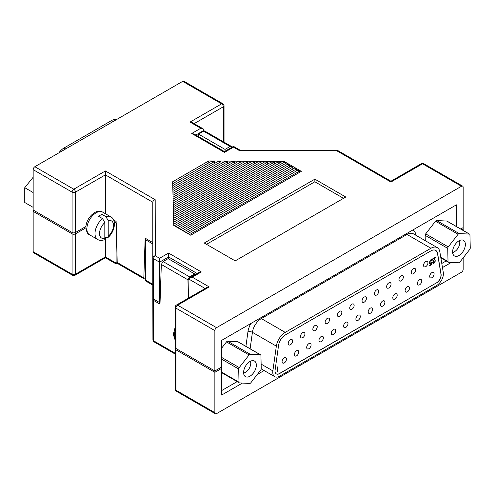 <?xml version="1.0" encoding="UTF-8"?>
<svg xmlns="http://www.w3.org/2000/svg" width="495" height="495" viewBox="0 0 495 495"><rect width="100%" height="100%" fill="white"/><g stroke="black" fill="none" stroke-linecap="round" stroke-linejoin="round"><path stroke-width="0.74" d="M197.233 273.506L168.591 256.967L159.563 262.183L153.623 258.755L153.623 300.459L159.563 303.887L159.563 258.272L168.591 253.063L201.323 271.953L192.295 277.169L209.224 286.945L177.618 305.186L216.556 327.665L461.47 186.269L422.532 163.789L390.932 182.036C390.932 180.978 390.932 180.978 390.932 182.036C390.932 180.978 390.932 180.978 390.932 182.036L337.027 150.913L337.027 150.474A2.395 2.395 0 0 1 338.221 150.796L390.932 181.226L421.332 163.672A2.395 1.38 -120 0 1 422.532 163.789A2.395 1.38 -60 0 1 423.726 163.672L462.664 186.151A2.395 1.38 120 0 0 461.47 186.269M153.623 300.459A2.395 1.38 180 0 1 152.924 299.481L152.924 257.777A2.395 1.955 -0.1 0 1 155.319 255.822L159.563 258.272M114.178 221.642L116.337 222.892L117.197 262.486L143.828 277.856L145.115 239.506L152.794 243.936L152.924 299.481M216.556 327.665A2.395 1.38 120 0 0 214.867 330.598L175.929 308.119L175.929 349.823L214.867 372.302L221.636 368.391L221.636 340.374L456.39 204.843L456.39 226.518M175.929 349.823A2.395 1.38 180 0 1 175.23 348.845L175.23 307.141A2.395 1.38 -0 0 0 175.929 308.119A2.395 1.38 -60 0 1 177.618 305.186A2.395 1.38 60 0 0 176.424 305.069A2.395 2.395 0 0 0 175.23 307.141M152.794 243.936L152.794 202.232C152.943 201.019 153.741 200.178 155.183 199.708L155.319 255.822A2.395 1.38 -60 0 0 153.623 258.755A2.395 1.38 -0 0 1 152.924 257.777L152.794 202.232L105.392 174.865L75.481 192.134L75.481 233.838L85.951 227.793M75.481 233.838A2.395 1.38 180 0 1 72.097 233.838L72.097 192.134L33.159 169.655L33.159 211.359L72.097 233.838M33.159 169.655A2.395 1.38 -60 0 1 34.854 166.722L73.786 189.201L105.392 170.961L105.392 213.71M172.656 181.776L173.782 225.429L190.711 235.205L301.319 171.35L284.39 161.574L208.772 160.924L172.656 181.776M172.706 183.701L210.994 161.593L214.329 161.624L214.329 163.579M172.804 187.556L217.67 161.648L221.005 161.679L221.005 163.635M172.904 191.404L224.34 161.71L227.675 161.735L227.675 163.69M173.003 195.259L231.01 161.766L234.345 161.797L234.345 163.752M173.151 201.032L241.022 161.853L237.687 161.822L173.101 199.108M241.022 161.853L241.022 163.808M173.201 202.962L244.357 161.884L247.692 161.908L247.692 163.864M173.306 206.811L251.027 161.939L254.362 161.97L254.362 163.919M173.405 210.666L257.703 161.995L261.038 162.026L261.038 163.981M173.504 214.514L264.373 162.051L267.708 162.082L267.708 164.037M173.603 218.369L271.043 162.113L274.379 162.137L274.379 164.093M173.702 222.224L277.714 162.168L281.055 162.199L281.055 164.154M176.041 226.735L286.079 163.202L284.39 162.224L284.39 161.574M208.772 162.88L208.772 160.924M286.079 163.202L286.079 165.157M179.425 228.69L289.47 165.157L287.774 164.179L177.736 227.712M289.47 165.157L289.47 167.112M182.816 230.645L292.854 167.112L291.159 166.134L181.121 229.668M292.854 167.112L292.854 169.067M186.2 232.601L296.239 169.067L294.544 168.09L184.505 231.623M296.239 169.067L296.239 171.022M189.585 234.556L299.624 171.022L297.934 170.045L187.89 233.578M299.624 171.022L299.624 172.328M462.664 186.151A2.395 1.38 120 0 1 463.159 187.246L463.159 228.95L461.885 229.686M338.221 150.796A2.395 1.38 -60 0 0 337.027 150.913L239.834 150.839L233.485 147.176C233.485 146.118 233.485 146.118 233.485 147.176L224.458 152.386C224.458 151.334 224.458 151.334 224.458 152.386C224.458 151.334 224.458 151.334 224.458 152.386L191.732 133.489L200.76 128.279L203.154 128.849L204.144 130.952M200.76 128.279L190.037 122.086L221.636 103.845L182.698 81.359L34.854 166.722M182.698 81.359A2.395 1.38 -60 0 1 183.899 81.242L222.837 103.721A2.395 1.38 120 0 0 221.636 103.845A2.395 1.38 60 0 1 223.332 106.778L194.12 123.639M168.591 253.063L168.591 258.879M205.134 288.492L188.911 279.124L188.911 297.86M214.867 330.598L214.867 372.302M345.788 197.022L314.863 179.165L204.256 243.026L235.181 260.877L345.788 197.022M343.53 198.328L314.863 181.776L314.863 179.165M314.863 181.776L206.514 244.326M284.39 162.224L174.351 225.757M173.751 224.148L281.055 162.199M173.652 220.294L274.379 162.137M173.553 216.445L267.708 162.082M173.454 212.59L261.038 162.026M173.355 208.742L254.362 161.97M173.25 204.887L247.692 161.908M173.052 197.183L234.345 161.797M172.953 193.328L227.675 161.735M172.854 189.48L221.005 161.679M172.755 185.625L214.329 161.624M143.828 277.856L144.28 278.926L145.456 278.796M144.28 278.926L117.723 263.6L117.197 262.486M176.424 305.069L206.83 287.515L209.224 286.945M188.911 279.124L189.901 277.738L192.295 277.169M189.901 277.738L198.928 272.528L201.323 271.953M239.834 150.839L240.403 150.4L337.027 150.474M191.732 133.489L194.12 134.065L224.458 151.575L233.485 146.365L240.471 150.4M190.037 122.086L192.431 122.661L203.154 128.849M463.159 230.429L463.159 227.607L460.715 229.018M152.794 284.303L152.924 339.836A2.395 1.955 -0.1 0 1 152.924 339.836L152.794 242.593L145.456 238.355L145.456 280.059L152.794 284.297L152.794 242.593M152.924 298.139A2.395 1.38 -0 0 0 153.623 299.11L153.623 340.814L175.23 353.288M188.354 298.182L187.958 279.836L161.327 264.46L160.034 302.81L153.623 299.11M72.592 275.288A2.395 2.395 0 0 0 74.986 275.288A2.395 1.38 -120 0 0 75.481 274.193A2.395 1.38 -0 0 1 72.097 274.193A2.395 1.38 120 0 0 72.592 275.288L33.654 252.809A2.395 1.38 -60 0 1 33.159 251.714L72.097 274.193L72.097 232.489A2.395 1.38 -0 0 0 75.481 232.489L75.481 274.193L105.392 256.93C105.392 257.982 105.392 257.982 105.392 256.93L116.115 263.117C116.115 264.169 116.115 264.169 116.115 263.117C116.115 264.169 116.115 264.169 116.115 263.117L116.115 221.413L113.609 219.966M72.097 232.489L33.159 210.01L33.159 251.714M85.994 226.425L75.481 232.489M242.395 383.081L221.636 395.066L221.636 367.049L214.867 370.959L175.929 348.474L175.929 390.178L214.867 412.663L214.867 370.959M105.392 256.93L105.392 237.371M214.867 412.663A2.395 1.38 120 0 0 215.362 413.758A2.395 1.38 120 0 0 216.556 413.641L461.47 272.238A2.395 1.38 120 0 0 463.159 269.305L463.159 257.864M257.307 374.474L264.12 370.538M442.474 267.566L451.415 262.406M175.23 389.2A2.395 2.395 0 0 0 176.424 391.279A2.395 1.38 -60 0 1 175.929 390.178A2.395 1.38 180 0 1 175.23 389.2L175.23 347.502A2.395 1.38 -0 0 0 175.929 348.474M194.708 274.966L194.684 273.945L168.164 258.631L163.084 261.564L189.604 276.878L187.958 279.836M198.446 136.558L198.501 134.102L225.021 149.41L225.083 151.216M446.187 260.939L441.788 263.482M237.167 381.62L221.636 390.586M231.846 147.312L231.32 146.371L230.101 146.477L203.581 131.169L204.763 131.039L231.32 146.371M225.021 149.41L230.101 146.477M198.501 134.102L203.581 131.169M194.684 273.945L189.604 276.878M161.327 264.46L163.084 261.564M152.794 284.297L152.924 339.842A2.395 2.395 0 0 0 154.124 341.909A2.395 1.38 -60 0 1 153.623 340.814A2.395 1.38 180 0 1 152.924 339.836M152.794 285.108L146.446 281.438L145.456 280.059M243.608 372.989A7.345 4.238 120 0 0 245.563 372.302L244.437 372.958A8.941 5.16 -60 0 1 243.633 373.36M245.563 372.302A7.345 4.238 120 0 0 250.755 363.311L250.755 362.006A8.941 5.16 -60 0 0 250.705 361.115M250.755 363.311A7.345 4.238 120 0 0 250.371 361.27M459.725 240.44A8.941 5.16 -60 0 1 459.775 241.331L459.775 242.637A7.345 4.238 120 0 0 459.391 240.595M452.628 252.314A7.345 4.238 120 0 0 454.583 251.627A7.345 4.238 120 0 0 459.775 242.637M454.583 251.627L453.457 252.277A8.941 5.16 -60 0 1 452.659 252.679M102.57 218.642A13.087 7.555 -60 0 0 95.009 233.51A13.087 7.555 -60 0 0 97.719 239.506C99.402 240.533 101.481 240.657 103.962 239.889L104.822 238.287L104.822 222.608L102.57 218.642L98.616 216.358A13.087 7.555 -60 0 1 102.001 214.403L105.955 216.686L108.213 220.652L108.213 236.332L107.675 237.755L105.955 237.699L104.822 237.043M102.001 214.403L102.001 218.314M470.25 248.026A1.596 0.922 120 0 0 470.25 247.989L469.947 234.853A1.596 0.922 120 0 0 469.619 234.154A1.596 0.922 120 0 0 469.359 234.079L459.224 233.578A1.596 0.922 120 0 0 458.098 234.265L448.26 246.9A1.596 0.922 120 0 0 447.721 248.354L448.025 261.496A1.596 0.922 120 0 0 448.352 262.189A1.596 0.922 120 0 0 448.612 262.263L458.747 262.771A1.596 0.922 120 0 0 459.88 262.084L469.712 249.449A1.596 0.922 120 0 0 470.25 248.026M465.362 244.493A9.015 5.204 120 0 0 463.493 240.366A9.015 5.204 120 0 0 456.545 242.785A9.015 5.204 120 0 0 452.616 251.85A9.015 5.204 120 0 0 454.478 255.977A9.015 5.204 120 0 0 461.427 253.564A9.015 5.204 120 0 0 465.362 244.493M458.098 234.265L435.526 221.228L425.688 233.869L448.26 246.9M447.721 248.354L425.149 235.323L425.273 240.688M469.359 234.079L446.787 221.048L436.652 220.547L459.224 233.578M425.149 235.323A1.596 0.922 -60 0 1 425.688 233.869M435.526 221.228A1.596 0.922 -60 0 1 436.652 220.547M446.787 221.048A1.596 0.922 -60 0 1 447.047 221.123L469.619 234.154M261.23 368.701A1.596 0.922 120 0 0 261.23 368.67L260.927 355.528A1.596 0.922 120 0 0 260.599 354.835A1.596 0.922 120 0 0 260.339 354.76L250.204 354.253A1.596 0.922 120 0 0 249.078 354.94L239.24 367.575A1.596 0.922 120 0 0 238.701 369.029L239.005 382.171A1.596 0.922 120 0 0 239.333 382.87A1.596 0.922 120 0 0 239.592 382.944L249.728 383.446A1.596 0.922 120 0 0 250.854 382.759L260.692 370.124A1.596 0.922 120 0 0 261.23 368.701M256.336 365.168A9.015 5.204 120 0 0 254.473 361.047A9.015 5.204 120 0 0 247.525 363.46A9.015 5.204 120 0 0 243.596 372.531A9.015 5.204 120 0 0 245.458 376.658A9.015 5.204 120 0 0 252.407 374.239A9.015 5.204 120 0 0 256.336 365.168M249.078 354.94L226.5 341.909L221.636 348.158M260.339 354.76L237.767 341.723L227.632 341.222L250.204 354.253M226.5 341.909A1.596 0.922 -60 0 1 227.632 341.222M237.767 341.723A1.596 0.922 -60 0 1 238.027 341.798L260.599 354.835M58.849 152.868A12.771 7.369 -60 0 1 64.034 147.986L111.536 120.557A12.771 7.369 -60 0 1 116.721 119.456M292.625 340.962A3.112 1.794 120 0 0 291.982 339.539A3.112 1.794 120 0 0 289.587 340.368A3.112 1.794 120 0 0 288.226 343.505A3.112 1.794 120 0 0 288.87 344.928A3.112 1.794 120 0 0 291.27 344.093A3.112 1.794 120 0 0 292.625 340.962M304.932 333.859A3.112 1.794 120 0 0 304.283 332.436A3.112 1.794 120 0 0 301.888 333.265A3.112 1.794 120 0 0 300.527 336.402A3.112 1.794 120 0 0 301.17 337.825A3.112 1.794 120 0 0 303.571 336.99A3.112 1.794 120 0 0 304.932 333.859M317.233 326.756A3.112 1.794 120 0 0 316.59 325.333A3.112 1.794 120 0 0 314.189 326.168A3.112 1.794 120 0 0 312.828 329.299A3.112 1.794 120 0 0 313.477 330.722A3.112 1.794 120 0 0 315.872 329.887A3.112 1.794 120 0 0 317.233 326.756M329.534 319.652A3.112 1.794 120 0 0 328.89 318.229A3.112 1.794 120 0 0 326.49 319.065A3.112 1.794 120 0 0 325.135 322.196A3.112 1.794 120 0 0 325.778 323.619A3.112 1.794 120 0 0 328.173 322.783A3.112 1.794 120 0 0 329.534 319.652M341.835 312.549A3.112 1.794 120 0 0 341.191 311.126A3.112 1.794 120 0 0 338.79 311.961A3.112 1.794 120 0 0 337.435 315.092A3.112 1.794 120 0 0 338.079 316.515A3.112 1.794 120 0 0 340.48 315.686A3.112 1.794 120 0 0 341.835 312.549M354.135 305.446A3.112 1.794 120 0 0 353.492 304.023A3.112 1.794 120 0 0 351.097 304.858A3.112 1.794 120 0 0 349.736 307.989A3.112 1.794 120 0 0 350.38 309.412A3.112 1.794 120 0 0 352.78 308.583A3.112 1.794 120 0 0 354.135 305.446M366.436 298.349A3.112 1.794 120 0 0 365.793 296.92A3.112 1.794 120 0 0 363.398 297.755A3.112 1.794 120 0 0 362.037 300.886A3.112 1.794 120 0 0 362.68 302.315A3.112 1.794 120 0 0 365.081 301.48A3.112 1.794 120 0 0 366.436 298.349M378.743 291.246A3.112 1.794 120 0 0 378.1 289.816A3.112 1.794 120 0 0 375.699 290.652A3.112 1.794 120 0 0 374.338 293.783A3.112 1.794 120 0 0 374.981 295.212A3.112 1.794 120 0 0 377.382 294.377A3.112 1.794 120 0 0 378.743 291.246M391.044 284.142A3.112 1.794 120 0 0 390.4 282.719A3.112 1.794 120 0 0 388 283.548A3.112 1.794 120 0 0 386.644 286.685A3.112 1.794 120 0 0 387.288 288.109A3.112 1.794 120 0 0 389.683 287.273A3.112 1.794 120 0 0 391.044 284.142M403.345 277.039A3.112 1.794 120 0 0 402.701 275.616A3.112 1.794 120 0 0 400.3 276.445A3.112 1.794 120 0 0 398.945 279.582A3.112 1.794 120 0 0 399.589 281.005A3.112 1.794 120 0 0 401.989 280.17A3.112 1.794 120 0 0 403.345 277.039M415.645 269.936A3.112 1.794 120 0 0 415.002 268.513A3.112 1.794 120 0 0 412.601 269.348A3.112 1.794 120 0 0 411.246 272.479A3.112 1.794 120 0 0 411.889 273.902A3.112 1.794 120 0 0 414.29 273.067A3.112 1.794 120 0 0 415.645 269.936M286.475 359.11A3.112 1.794 120 0 0 285.832 357.681A3.112 1.794 120 0 0 283.431 358.516A3.112 1.794 120 0 0 282.076 361.647A3.112 1.794 120 0 0 282.719 363.076A3.112 1.794 120 0 0 285.12 362.241A3.112 1.794 120 0 0 286.475 359.11M298.776 352.007A3.112 1.794 120 0 0 298.132 350.584A3.112 1.794 120 0 0 295.738 351.413A3.112 1.794 120 0 0 294.377 354.55A3.112 1.794 120 0 0 295.02 355.973A3.112 1.794 120 0 0 297.421 355.138A3.112 1.794 120 0 0 298.776 352.007M311.083 344.904A3.112 1.794 120 0 0 310.433 343.481A3.112 1.794 120 0 0 308.038 344.31A3.112 1.794 120 0 0 306.677 347.447A3.112 1.794 120 0 0 307.321 348.87A3.112 1.794 120 0 0 309.721 348.035A3.112 1.794 120 0 0 311.083 344.904M323.384 337.8A3.112 1.794 120 0 0 322.74 336.377A3.112 1.794 120 0 0 320.339 337.213A3.112 1.794 120 0 0 318.978 340.343A3.112 1.794 120 0 0 319.628 341.767A3.112 1.794 120 0 0 322.022 340.931A3.112 1.794 120 0 0 323.384 337.8M335.684 330.697A3.112 1.794 120 0 0 335.041 329.274A3.112 1.794 120 0 0 332.64 330.109A3.112 1.794 120 0 0 331.285 333.24A3.112 1.794 120 0 0 331.928 334.663A3.112 1.794 120 0 0 334.323 333.828A3.112 1.794 120 0 0 335.684 330.697M347.985 323.594A3.112 1.794 120 0 0 347.341 322.171A3.112 1.794 120 0 0 344.941 323.006A3.112 1.794 120 0 0 343.586 326.137A3.112 1.794 120 0 0 344.229 327.56A3.112 1.794 120 0 0 346.63 326.731A3.112 1.794 120 0 0 347.985 323.594M360.286 316.491A3.112 1.794 120 0 0 359.642 315.067A3.112 1.794 120 0 0 357.248 315.903A3.112 1.794 120 0 0 355.886 319.034A3.112 1.794 120 0 0 356.53 320.457A3.112 1.794 120 0 0 358.931 319.628A3.112 1.794 120 0 0 360.286 316.491M372.593 309.394A3.112 1.794 120 0 0 371.943 307.964A3.112 1.794 120 0 0 369.548 308.8A3.112 1.794 120 0 0 368.187 311.93A3.112 1.794 120 0 0 368.831 313.36A3.112 1.794 120 0 0 371.231 312.524A3.112 1.794 120 0 0 372.593 309.394M384.893 302.29A3.112 1.794 120 0 0 384.25 300.861A3.112 1.794 120 0 0 381.849 301.696A3.112 1.794 120 0 0 380.488 304.827A3.112 1.794 120 0 0 381.138 306.257A3.112 1.794 120 0 0 383.532 305.421A3.112 1.794 120 0 0 384.893 302.29M397.194 295.187A3.112 1.794 120 0 0 396.551 293.764A3.112 1.794 120 0 0 394.15 294.593A3.112 1.794 120 0 0 392.795 297.73A3.112 1.794 120 0 0 393.438 299.153A3.112 1.794 120 0 0 395.833 298.318A3.112 1.794 120 0 0 397.194 295.187M409.495 288.084A3.112 1.794 120 0 0 408.851 286.661A3.112 1.794 120 0 0 406.451 287.49A3.112 1.794 120 0 0 405.096 290.627A3.112 1.794 120 0 0 405.739 292.05A3.112 1.794 120 0 0 408.14 291.215A3.112 1.794 120 0 0 409.495 288.084M421.796 280.981A3.112 1.794 120 0 0 421.152 279.557A3.112 1.794 120 0 0 418.758 280.393A3.112 1.794 120 0 0 417.396 283.524A3.112 1.794 120 0 0 418.04 284.947A3.112 1.794 120 0 0 420.441 284.111A3.112 1.794 120 0 0 421.796 280.981M427.946 262.833A3.112 1.794 120 0 0 427.303 261.41A3.112 1.794 120 0 0 424.908 262.245A3.112 1.794 120 0 0 423.547 265.376A3.112 1.794 120 0 0 424.19 266.799A3.112 1.794 120 0 0 426.591 265.964A3.112 1.794 120 0 0 427.946 262.833M434.103 273.877A3.112 1.794 120 0 0 433.453 272.454A3.112 1.794 120 0 0 431.058 273.29A3.112 1.794 120 0 0 429.697 276.42A3.112 1.794 120 0 0 430.341 277.844A3.112 1.794 120 0 0 432.741 277.008A3.112 1.794 120 0 0 434.103 273.877M276.297 373.886A6.386 3.688 120 0 0 279.434 373.533L436.516 282.843A6.386 3.688 120 0 0 441.033 275.022A6.386 3.688 120 0 0 440.965 274.162L437.487 253.428A9.578 5.532 120 0 0 435.668 250.371M436.627 282.911A6.386 3.688 120 0 0 441.144 275.09A6.386 3.688 120 0 0 441.076 274.224L437.605 253.49A9.578 5.532 120 0 0 435.724 250.408A9.578 5.532 120 0 0 430.935 250.878L285.238 334.997A9.578 5.532 120 0 0 278.574 345.306L275.102 370.05A6.386 3.688 120 0 0 276.352 373.917A6.386 3.688 120 0 0 279.545 373.601L436.516 282.843M443.402 273.785A9.578 5.532 120 0 0 443.297 272.491L439.826 251.757A12.771 7.369 120 0 0 437.32 247.642A12.771 7.369 120 0 0 430.935 248.273L285.238 332.386A12.771 7.369 120 0 0 276.346 346.141L272.875 370.879A9.578 5.532 120 0 0 274.756 376.683A9.578 5.532 120 0 0 279.545 376.206L436.627 285.516A9.578 5.532 120 0 0 443.402 273.785M433.063 262.344L433.323 262.901L432.834 262.214L434.028 262.826L435.458 260.815L434.004 263.365L433.063 263.488L432.661 262.616L434.672 258.242L432.605 259.436L432.605 258.91L435.625 257.165L433.063 262.344M277.392 371.522L278.079 371.126L276.99 372.283L276.99 367.129L277.392 366.894L277.392 371.522L277.163 367.024M431.751 260.716L430.768 260.364L429.641 262.319L429.907 262.95L430.712 262.833L431.696 262.004L431.238 264.831L429.413 265.883L429.413 265.357L430.922 264.485L431.164 262.994L429.654 263.519L429.239 262.529L430.792 259.826L431.739 259.714L432.147 260.488L431.751 260.716L431.374 260.234M277.726 371.33L277.819 371.807M277.59 371.677L276.99 372.023M435.229 260.686L434.004 263.365M433.781 263.235L432.952 263.408M432.605 259.176L434.672 258.242M435.192 257.419L433.905 260.283M433.676 260.153L432.834 262.214L433.799 262.697M431.399 262.294L431.238 264.831M431.009 264.701L429.413 265.623M430.644 263.396L431.164 262.994M430.415 263.266L429.549 263.439M431.615 259.658L432.147 260.488M431.522 260.587L430.768 260.364M430.545 260.234L429.641 262.319M429.413 262.183L429.802 262.87M33.159 192.543L24.75 187.692L24.75 202.511L33.159 207.368M24.75 187.692L33.159 177.229M204.144 130.234L195.816 135.042M223.332 141.762L223.332 106.778A2.395 1.38 180 0 0 224.031 105.8A2.395 2.395 0 0 0 222.837 103.721M105.392 170.961L155.183 199.708M73.786 189.201A2.395 1.38 120 0 0 72.097 192.134A2.395 1.38 180 0 0 75.481 192.134A2.395 1.38 -120 0 0 73.786 189.201M116.115 263.117L117.197 262.492M175.23 330.431A13.087 7.555 120 0 0 174.234 335.814A13.087 7.555 120 0 0 175.23 340.053M86.879 228.82A13.087 7.555 120 0 0 89.589 234.809C87.695 234.314 86.477 231.883 85.944 227.514C85.672 218.474 96.141 207.863 102.682 212.145A13.087 7.555 120 0 0 92.596 215.647A13.087 7.555 120 0 0 86.879 228.82M104.822 222.608A9.894 5.711 120 0 0 99.52 233.51A9.894 5.711 120 0 0 104.822 238.287M105.955 216.686A13.087 7.555 -60 0 1 110.806 216.835L102.682 212.145M108.213 236.332A9.894 5.711 120 0 0 113.516 225.429A9.894 5.711 120 0 0 108.213 220.652M440.754 257.295L448.025 261.496M221.636 357.415L239.24 367.575M221.636 372.147L239.005 382.171M238.701 369.029L221.636 359.178M64.034 147.986L65.668 148.933M111.536 120.557L113.169 121.504M245.91 346.351L247.939 331.854A15.964 9.213 -60 0 1 250.835 323.52M412.972 229.909A15.964 9.213 -60 0 1 415.868 234.902L415.93 235.292M272.875 370.879L261.125 364.097M437.32 247.642L413.393 233.826A12.771 7.369 120 0 0 407.008 234.457L261.317 318.576A12.771 7.369 120 0 0 252.419 332.324L250.111 348.777M430.935 248.273L407.008 234.457A3.193 1.844 60 0 1 406.197 233.819M285.238 332.386L261.317 318.576A3.193 1.844 -120 0 1 260.506 317.932M276.346 346.141L252.419 332.324A3.193 1.497 -172 0 0 247.939 331.854M423.726 163.672A2.395 2.395 0 0 0 421.332 163.672M224.031 105.8L224.031 142.164M176.424 391.279L215.362 413.758M154.124 341.909L175.23 354.092M74.986 275.288L105.392 257.734L116.115 263.928L117.365 263.204M175.23 327.034L173.299 334.379L175.23 340.374M97.719 239.506L89.589 234.809M110.806 216.835C117.086 220.071 114.586 232.415 107.675 237.755M448.352 262.189L440.847 257.858M239.333 382.87L221.636 372.648M274.756 376.683L261.224 368.868"/></g></svg>
